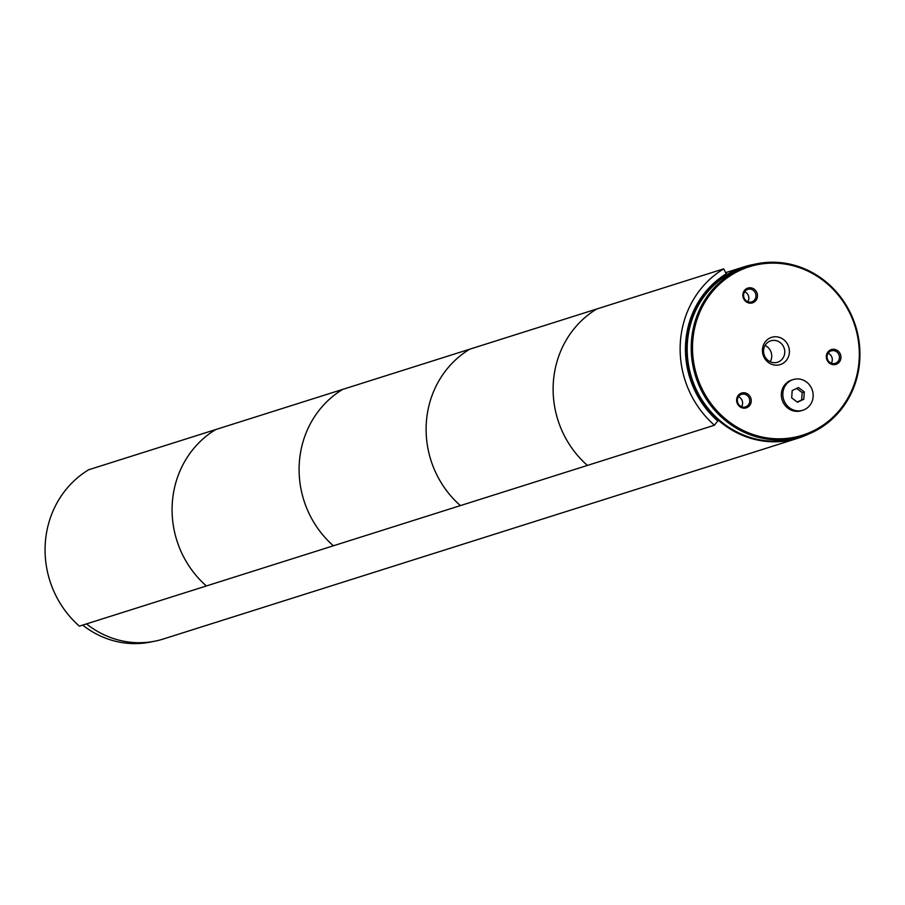 <?xml version="1.0" encoding="UTF-8"?>
<svg xmlns="http://www.w3.org/2000/svg" width="905" height="905" viewBox="0 0 905 905"><rect width="100%" height="100%" fill="white"/><g stroke="black" fill="none" stroke-linecap="round" stroke-linejoin="round"><path stroke-width="1.36" d="M808.312 434.174A89.833 84.301 -107.6 0 1 798.312 438.111A89.833 84.301 -107.6 0 1 765.935 441.369A89.833 84.301 -107.6 0 1 687.121 360.925A89.833 84.301 -107.6 0 1 744.114 266.817A89.833 84.301 -107.6 0 1 754.566 264.283M798.312 438.111L163.239 639.032A89.833 84.301 -107.6 0 1 130.863 642.29A89.833 84.301 -107.6 0 1 86.529 623.884M748.639 265.9L744.6 267.179A89.335 83.848 72.4 0 0 696.002 388.98A89.335 83.848 72.4 0 0 798.493 437.534L802.531 436.255A89.335 83.848 -107.6 0 1 700.04 387.702A89.335 83.848 -107.6 0 1 748.639 265.9A89.335 83.848 -107.6 0 1 855.519 325.789A89.335 83.848 -107.6 0 1 802.531 436.255M743.627 298.65A7.749 7.274 72.4 0 0 756.275 299.962A7.749 7.274 72.4 0 0 750.63 287.801A7.749 7.274 72.4 0 0 743.627 298.65M827.091 360.156A7.749 7.274 72.4 0 0 839.738 361.48A7.749 7.274 72.4 0 0 834.093 349.319A7.749 7.274 72.4 0 0 827.091 360.156M737.383 403.641A7.749 7.274 72.4 0 0 750.03 404.954A7.749 7.274 72.4 0 0 744.396 392.793A7.749 7.274 72.4 0 0 737.383 403.641M763.831 356.83A14.288 13.417 72.4 0 0 787.158 359.262A14.288 13.417 72.4 0 0 776.762 336.83A14.288 13.417 72.4 0 0 763.831 356.83M701.228 387.182A88.328 82.898 72.4 0 0 845.406 402.193A88.328 82.898 72.4 0 0 781.106 263.559A88.328 82.898 72.4 0 0 701.228 387.182M770.223 361.74A11.233 10.543 72.4 0 0 765.076 345.45M764.68 356.129A11.233 10.543 72.4 0 0 777.553 362.238A11.233 10.543 72.4 0 0 784.216 348.346A11.233 10.543 72.4 0 0 770.789 340.823A11.233 10.543 72.4 0 0 764.68 356.129M741.557 406.684A6.561 6.154 72.4 0 0 738.412 396.752M738.005 403.279A6.561 6.154 72.4 0 0 749.419 398.732A6.561 6.154 72.4 0 0 741.568 394.331A6.561 6.154 72.4 0 0 738.005 403.279M831.254 363.21A6.561 6.154 72.4 0 0 828.109 353.267M827.702 359.794A6.561 6.154 72.4 0 0 839.116 355.258A6.561 6.154 72.4 0 0 831.265 350.857A6.561 6.154 72.4 0 0 827.702 359.794M747.79 301.693A6.561 6.154 72.4 0 0 744.645 291.761M744.238 298.288A6.561 6.154 72.4 0 0 755.652 293.74A6.561 6.154 72.4 0 0 747.802 289.351A6.561 6.154 72.4 0 0 744.238 298.288M82.694 625.095A89.335 83.848 72.4 0 0 152.798 641.566M798.504 387.566L792.192 390.541L791.683 397.872L797.475 402.25L803.787 399.275L804.307 391.933L798.504 387.566M782.859 393.155A16.075 15.091 -107.6 0 1 793.142 379.58A16.075 15.091 -107.6 0 1 812.373 390.36A16.075 15.091 -107.6 0 1 802.837 410.237A16.075 15.091 -107.6 0 1 782.859 393.155M802.837 410.237L801.355 410.7A16.075 15.091 -107.6 0 1 781.377 393.618A16.075 15.091 -107.6 0 1 791.66 380.055L793.142 379.58M797.215 402.046L801.672 399.953L802.192 392.612L796.66 388.437M802.192 392.612L804.307 391.933M801.672 399.953L803.787 399.275M215.673 429.581L88.656 469.763A96.45 90.523 -107.6 0 0 79.368 626.158L206.374 585.965A96.45 90.523 -107.6 0 1 215.673 429.581L342.678 389.399A96.45 90.523 -107.6 0 0 333.391 545.783L460.407 505.601A96.45 90.523 -107.6 0 1 469.695 349.206L342.678 389.399A96.45 90.523 -107.6 0 0 333.391 545.783L206.374 585.965A96.45 90.523 -107.6 0 1 215.673 429.581M717.733 420.995L714.43 425.226L587.413 465.419A96.45 90.523 -107.6 0 1 596.712 309.024L469.695 349.206A96.45 90.523 -107.6 0 0 460.407 505.601L587.413 465.419A96.45 90.523 -107.6 0 1 596.712 309.024L723.717 268.842L726.647 274.69A89.833 84.301 72.4 0 0 717.993 420.339L717.733 420.995A90.839 85.251 -107.6 0 1 726.489 273.706M714.43 425.226A96.45 90.523 -107.6 0 1 723.717 268.842M744.114 266.817L725.855 272.597"/></g></svg>

